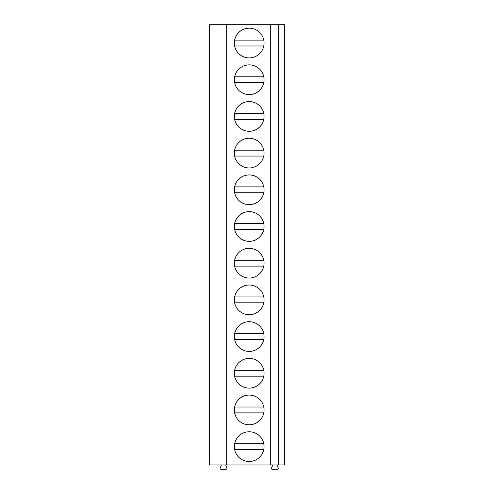 <?xml version="1.0" encoding="UTF-8"?>
<svg xmlns="http://www.w3.org/2000/svg" width="494" height="494" viewBox="0 0 494 494"><rect width="100%" height="100%" fill="white"/><g stroke="black" fill="none" stroke-linecap="round" stroke-linejoin="round"><path stroke-width="0.74" d="M278.554 24.7L278.554 464.971L284.421 464.971L284.421 24.7L209.579 24.7L209.579 464.971L226.684 464.971L226.684 24.7M270.712 24.7L270.712 464.971L226.684 464.971M249.198 431.768A14.857 14.857 0 0 0 234.341 446.625A14.857 14.857 0 0 0 249.198 461.482A14.857 14.857 0 0 0 264.062 446.625A14.857 14.857 0 0 0 249.198 431.768M249.198 395.077A14.857 14.857 0 0 0 234.341 409.94A14.857 14.857 0 0 0 249.198 424.797A14.857 14.857 0 0 0 264.062 409.94A14.857 14.857 0 0 0 249.198 395.077M249.198 358.391A14.857 14.857 0 0 0 234.341 373.248A14.857 14.857 0 0 0 249.198 388.105A14.857 14.857 0 0 0 264.062 373.248A14.857 14.857 0 0 0 249.198 358.391M249.198 321.699A14.857 14.857 0 0 0 234.341 336.556A14.857 14.857 0 0 0 249.198 351.419A14.857 14.857 0 0 0 264.062 336.556A14.857 14.857 0 0 0 249.198 321.699M249.198 285.007A14.857 14.857 0 0 0 234.341 299.87A14.857 14.857 0 0 0 249.198 314.727A14.857 14.857 0 0 0 264.062 299.87A14.857 14.857 0 0 0 249.198 285.007M249.198 248.321A14.857 14.857 0 0 0 234.341 263.178A14.857 14.857 0 0 0 249.198 278.042A14.857 14.857 0 0 0 264.062 263.178A14.857 14.857 0 0 0 249.198 248.321M249.198 211.63A14.857 14.857 0 0 0 234.341 226.493A14.857 14.857 0 0 0 249.198 241.35A14.857 14.857 0 0 0 264.062 226.493A14.857 14.857 0 0 0 249.198 211.63M249.198 174.944A14.857 14.857 0 0 0 234.341 189.801A14.857 14.857 0 0 0 249.198 204.658A14.857 14.857 0 0 0 264.062 189.801A14.857 14.857 0 0 0 249.198 174.944M249.198 138.252A14.857 14.857 0 0 0 234.341 153.115A14.857 14.857 0 0 0 249.198 167.972A14.857 14.857 0 0 0 264.062 153.115A14.857 14.857 0 0 0 249.198 138.252M249.198 101.566A14.857 14.857 0 0 0 234.341 116.423A14.857 14.857 0 0 0 249.198 131.281A14.857 14.857 0 0 0 264.062 116.423A14.857 14.857 0 0 0 249.198 101.566M249.198 64.875A14.857 14.857 0 0 0 234.341 79.732A14.857 14.857 0 0 0 249.198 94.595A14.857 14.857 0 0 0 264.062 79.732A14.857 14.857 0 0 0 249.198 64.875M249.198 28.183A14.857 14.857 0 0 0 234.341 43.046A14.857 14.857 0 0 0 249.198 57.903A14.857 14.857 0 0 0 264.062 43.046A14.857 14.857 0 0 0 249.198 28.183M278.264 24.7L278.264 464.971L270.712 464.971M284.421 435.251L284.421 458M284.421 398.565L284.421 421.308M284.421 361.874L284.421 384.622M284.421 325.182L284.421 347.93M284.421 288.496L284.421 311.245M284.421 251.804L284.421 274.553M284.421 215.118L284.421 237.867M284.421 178.427L284.421 201.175M284.421 141.741L284.421 164.483M284.421 105.049L284.421 127.798M284.421 68.357L284.421 91.106M284.421 31.672L284.421 54.42M225.61 464.971L226.9 468.084A0.883 0.883 0 0 1 226.085 469.3L220.954 469.3A0.883 0.883 0 0 1 220.139 468.084L221.429 464.971M276.973 464.971L278.264 468.084A0.883 0.883 0 0 1 277.449 469.3L272.317 469.3A0.883 0.883 0 0 1 271.502 468.084L272.793 464.971M234.638 449.559L263.765 449.559M263.765 443.692L234.638 443.692M234.638 412.873L263.765 412.873M263.765 407L234.638 407M234.638 376.181L263.765 376.181M263.765 370.315L234.638 370.315M234.638 339.495L263.765 339.495M263.765 333.623L234.638 333.623M234.638 302.803L263.765 302.803M263.765 296.931L234.638 296.931M234.638 266.118L263.765 266.118M263.765 260.245L234.638 260.245M234.638 229.426L263.765 229.426M263.765 223.554L234.638 223.554M234.638 192.734L263.765 192.734M263.765 186.868L234.638 186.868M234.638 156.048L263.765 156.048M263.765 150.176L234.638 150.176M234.638 119.357L263.765 119.357M263.765 113.49L234.638 113.49M234.638 82.671L263.765 82.671M263.765 76.798L234.638 76.798M234.638 45.979L263.765 45.979M263.765 40.107L234.638 40.107"/></g></svg>
